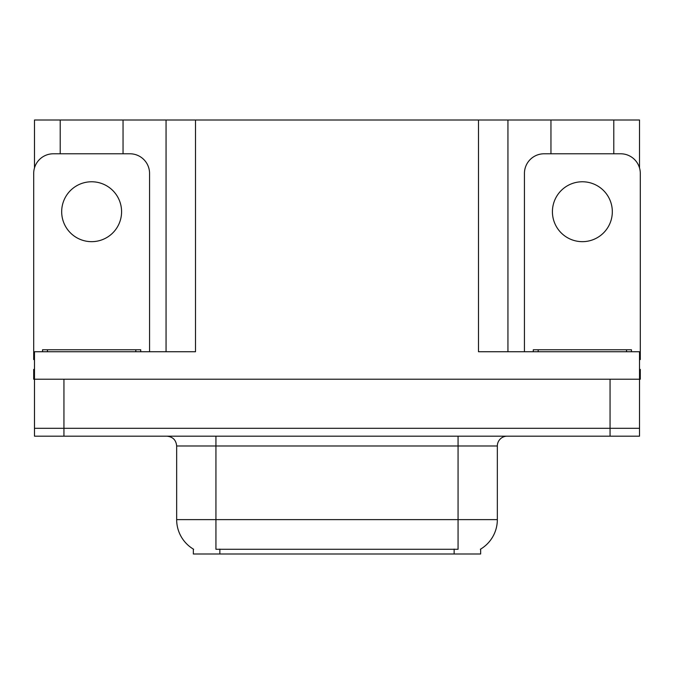 <?xml version="1.0" encoding="UTF-8"?>
<svg xmlns="http://www.w3.org/2000/svg" width="674" height="674" viewBox="0 0 674 674"><rect width="100%" height="100%" fill="white"/><g stroke="black" fill="none" stroke-linecap="round" stroke-linejoin="round"><path stroke-width="1.01" d="M480.646 549.099L480.646 553.994L193.354 553.994L193.354 549.099M63.946 436.171L639.516 436.171L639.516 428.31L34.484 428.31L34.484 379.218L63.946 379.218L63.946 428.31L34.484 428.31L34.484 436.171L63.946 436.171L63.946 428.31L639.516 428.31L639.516 379.218L63.946 379.218M123.047 153.782L123.047 120.006L478.489 120.006L478.489 351.727L639.516 351.727L639.516 379.218L640.3 379.218L640.3 369.403L639.516 369.403M34.484 369.403L33.7 369.403L33.7 379.218L34.484 379.218L34.484 351.727L195.511 351.727L195.511 120.006M60.213 153.782L60.213 120.006L34.484 120.006L34.484 167.919M613.787 153.782L613.787 120.006L639.516 120.006L639.516 167.919M166.057 120.006L166.057 351.727M478.489 120.006L507.943 120.006L507.943 351.727L507.943 120.006L550.953 120.006L550.953 153.782M613.787 120.006L550.953 120.006M60.213 120.006L123.047 120.006M193.649 549.276A34.366 34.366 0 0 1 176.664 519.629L215.933 519.629L215.933 549.276L458.067 549.276L458.067 519.629L497.336 519.629L497.336 445.986A9.815 9.815 0 0 1 507.16 436.171M176.664 519.629L176.664 445.986C176.083 440.021 172.805 436.752 166.84 436.171M480.351 549.276A34.366 34.366 0 0 0 497.336 519.629M639.516 436.171L639.516 428.31M91.63 181.769A29.951 29.951 0 0 0 61.679 211.712A29.951 29.951 0 0 0 91.63 241.663A29.951 29.951 0 0 0 121.581 211.712A29.951 29.951 0 0 0 91.63 181.769M34.484 359.596A19.639 19.639 0 0 0 33.7 359.579L33.7 173.42A19.639 19.639 0 0 1 53.339 153.782L129.922 153.782A19.639 19.639 0 0 1 149.561 173.42L149.561 351.727M42.538 351.727L42.538 349.764L140.723 349.764L140.723 351.727M533.277 351.727L533.277 349.764L631.462 349.764L631.462 351.727M582.37 181.769A29.951 29.951 0 0 0 552.419 211.712A29.951 29.951 0 0 0 582.37 241.663A29.951 29.951 0 0 0 612.321 211.712A29.951 29.951 0 0 0 582.37 181.769M524.439 351.727L524.439 173.42A19.639 19.639 0 0 1 544.078 153.782L620.661 153.782A19.639 19.639 0 0 1 640.3 173.42L640.3 359.579A19.639 19.639 0 0 0 639.516 359.596M610.054 379.218L610.054 436.171M454.141 553.994L454.141 549.099M219.859 553.994L219.859 549.099M458.067 436.171L458.067 445.986L176.664 445.986M497.336 445.986L458.067 445.986L458.067 519.629L215.933 519.629L215.933 436.171M135.811 349.764L135.811 351.727M47.45 349.764L47.45 351.727M626.55 349.764L626.55 351.727M538.189 349.764L538.189 351.727"/></g></svg>
